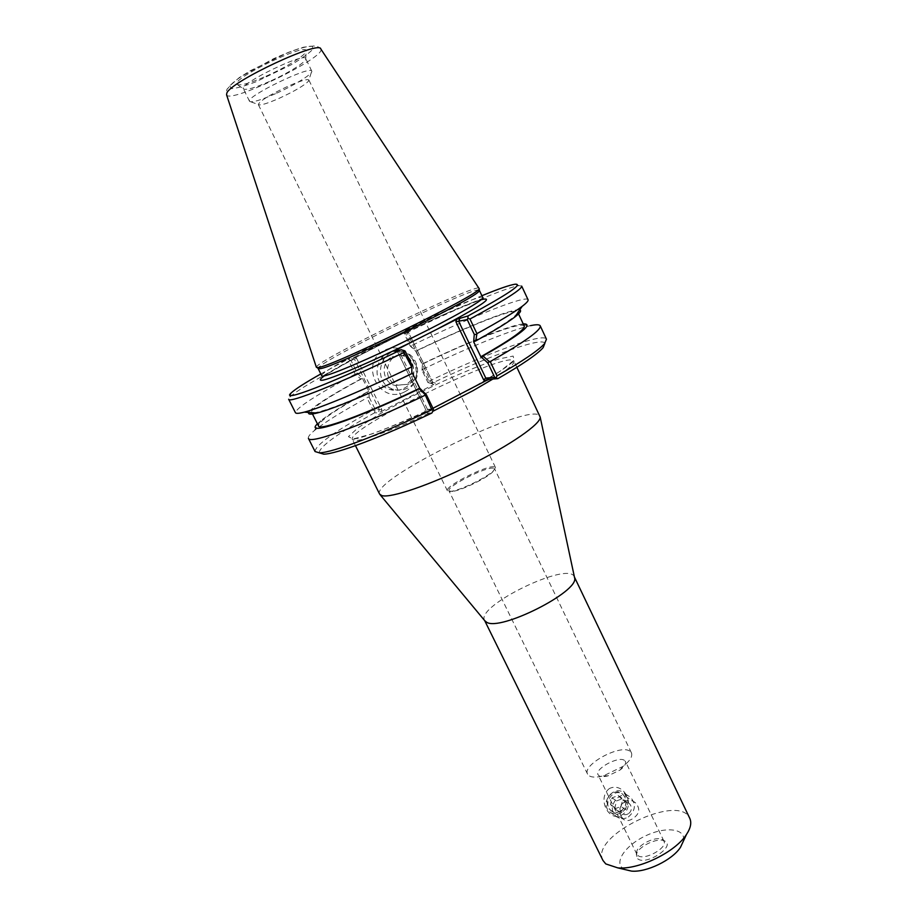 <?xml version="1.0" encoding="UTF-8"?>
<svg xmlns="http://www.w3.org/2000/svg" width="917" height="917" viewBox="0 0 917 917"><rect width="100%" height="100%" fill="white"/><g stroke="black" fill="none" stroke-linecap="round" stroke-linejoin="round"><path stroke-width="0.69" stroke-dasharray="4.58 3.44" d="M624.374 760.331C618.333 755.895 594.434 768.95 598.056 774.739L598.996 775.782C600.841 776.894 603.856 776.917 608.051 775.839L620.121 769.982C624.5 766.566 626.265 763.723 625.44 761.442L624.374 760.331M629.692 751.057C619.903 744.168 581.894 764.95 587.602 774.154C589.597 777.41 594.904 777.971 603.512 775.851L622.941 766.417C629.933 760.961 632.764 756.445 631.446 752.868L629.692 751.057M449.949 491.489L448.986 490.916C445.834 486.996 485.85 466.512 493.357 468.163L494.572 468.782L492.555 472.106C486.102 478.433 461.813 490.217 452.86 491.386L449.949 491.489M379.638 494.137C370.33 479.304 534.095 399.778 539.998 416.272M494.171 466.81C486.228 465.102 444.103 486.675 447.404 490.79L451.473 491.283C460.896 490.056 486.537 477.608 493.335 470.96L495.455 467.464L494.171 466.81M609.392 788.528C596.623 798.191 608.854 823.111 622.173 814.743C636.26 806.123 624.248 781.295 609.392 788.528M621.153 810.937C617.45 812.989 614.035 812.794 610.894 810.364C601.873 803.2 614.516 786.866 623.067 794.592C627.79 800.266 627.148 805.722 621.153 810.937M621.428 816.588C615.525 807.189 626.586 794.982 635.71 803.04C640.616 808.909 639.539 814.181 632.489 818.858C628.775 821.082 625.726 821.196 623.319 819.213L621.428 816.588M637.888 855.492C644.021 861.074 668.115 847.778 663.942 841.141L662.074 839.41C655.838 835.972 637.819 844.717 636.673 851.744L636.868 854.289L637.888 855.492M637.693 858.793C646.164 866.072 676.54 845.726 664.527 840.923C657.592 837.095 637.624 846.792 636.341 854.61L637.693 858.793M484.772 620.717L484.543 620.328C475.648 605.931 568.471 560.86 574.294 576.747L574.455 577.171M602.973 860.467C589.23 836.166 679.165 792.494 689.767 818.319M624.878 869.545L622.712 868.216C613.817 861.327 626.976 843.984 646.966 835.204C666.865 826.114 686.386 828.888 683.36 841.141M473.619 341.72C503.662 324.996 518.323 315.07 517.601 311.918C515.881 307.252 466.845 326.658 415.825 351.268L410.243 346.053L404.168 333.524L408.546 332.562L432.583 382.171L427.941 382.527L421.992 370.262L422.519 363.774L421.992 370.262M519.675 309.992C512.97 308.009 465.366 327.163 416.249 350.833L415.791 351.28L422.107 364.244C473.057 339.68 522.231 320.801 524.237 326.062M362.398 378.389L360.748 379.008L355.269 374.079L349.125 361.642L349.686 359.957L348.024 359.166L354.294 357.275L356.438 358.02L354.696 359.67L350.936 360.312L357.16 372.921L362.421 378.377L368.863 391.433L369.196 397.29L367.499 397.199L367.178 392.029L368.84 391.433C335.633 409.693 318.841 421.212 318.497 425.969M367.178 392.029C345.147 404.099 329.696 413.659 320.824 420.731L317.42 423.826M431.861 413.028L424.456 413.005L426.588 411.607L427.368 409.142L425.568 409.303L433.443 409.257M405.142 351.051L397.852 352.3L425.626 409.314L424.456 413.005M362.421 378.377C329.031 396.465 312.055 407.675 311.471 412.008C311.94 416.662 357.389 399.525 412.341 373.059L412.352 373.081M523.217 323.896L518.678 324.652C502.023 328.32 462.523 344.563 422.519 363.774M410.243 346.053L416.249 350.833M404.168 333.524L404.328 332.481L405.543 333.238L411.355 346.225M369.196 397.29L375.294 409.624L379.329 409.601L354.696 359.67L351.486 358.558M356.438 358.02L381.793 409.44L381.094 411.618L378.297 412.833L374.537 412.822L375.294 409.624M374.766 410.724L373.047 410.037L367.029 397.863L367.499 397.199M356.128 374.182L357.16 372.921M349.686 359.957L350.936 360.312M355.269 374.079C316.365 394.929 296.42 407.79 295.446 412.684M360.748 379.008C329.742 395.789 312.388 406.93 308.685 412.444M381.793 409.44L379.329 409.601L378.297 412.833M431.769 383.696L432.583 382.171L435.69 383.249L433.844 384.418L431.769 383.696L406.999 332.573L408.604 332.539L409.578 329.341L405.486 330.28L404.328 332.481M354.294 357.275L409.578 329.341M427.941 382.527L431.322 383.57L435.678 383.249L432.595 382.171M427.368 409.142L398.861 350.592L397.783 352.266L425.568 409.303L424.422 412.925M397.783 352.266L394.218 351.016M403.87 388.361C419.401 381.312 416.02 355.131 399.136 352.174C376.715 346.122 367.557 383.466 390 389.519C394.791 390.951 399.411 390.573 403.87 388.361M404.638 391.88C379.374 405.245 358.57 363.143 384.338 350.363C409.796 337.364 430.004 379.145 404.638 391.88M407.503 388.132C403.01 390.355 398.333 390.745 393.496 389.289C370.846 383.18 380.108 345.445 402.735 351.566C419.78 354.547 423.184 381.002 407.503 388.132M381.094 411.618L433.844 384.418M408.948 384.2L397.944 385.174C379.707 380.406 387.157 350.042 405.303 355.108C418.782 357.596 421.384 378.561 408.948 384.2M392.212 356.805L402.082 355.613C415.458 358.077 418.037 378.859 405.704 384.452L394.791 385.404C382.068 382.171 380.246 362.158 392.212 356.805M544.904 343.21C541.718 336.585 486.973 356.736 431.322 383.57M422.439 369.081L428.858 381.323L428.789 382.905M428.858 381.323C486.491 353.446 543.621 332.229 546.463 339.187M432.973 408.283L426.588 411.607M374.537 412.822C338.006 433.282 319.563 446.613 319.185 452.815M405.486 330.28C434.463 316.331 459.933 304.811 481.906 295.721M320.824 373.941L348.024 359.166M479.19 290.127C474.536 285.68 317.5 361.928 318.119 368.347M315.058 451.542C315.31 445.249 334.636 431.414 373.047 410.037M521.681 286.081L519.102 285.657C507.445 286.941 456.838 308.421 405.543 333.238M528.054 299.744C526.106 294.712 469.424 317.569 411.538 345.594M423.001 369.219C467.234 347.875 511.571 329.696 530.53 325.65L518.678 324.652M308.421 438.395C307.803 436.985 309.751 434.406 314.279 430.658C324.446 422.473 342.03 411.538 367.029 397.863M349.125 361.642C316.95 378.606 297.223 390.378 289.921 396.946L288.66 399.239M316.365 367.27C314.52 361.436 475.98 283.032 479.419 288.098M308.433 81.235L308.869 80.008C307.333 78.77 300.421 80.822 288.121 86.187C269.598 94.898 259.66 101.019 258.319 104.549L258.319 104.561C260.061 105.73 267.053 103.632 279.284 98.268C294.323 91.31 304.031 85.625 308.433 81.235M275.455 93.717C260.451 100.285 251.82 102.83 249.562 101.363L249.539 101.329C245.114 96.915 311.035 64.912 311.757 71.125L311.769 71.159C313.305 73.624 294.139 85.453 275.455 93.717M265.987 76.249C286.746 67.159 307.94 53.782 306.198 50.664C305.636 42.744 231.027 78.965 236.907 84.307C239.612 86.152 249.309 83.47 265.987 76.249M269.495 81.487C254.468 88.009 245.779 90.462 243.429 88.857L243.406 88.811C238.775 84.009 304.811 51.948 305.716 58.55L305.739 58.596C307.333 61.279 288.213 73.268 269.495 81.487M621.909 812.485C617.519 814.926 613.462 814.697 609.725 811.797C599.076 803.303 614.023 784.001 624.156 793.102C629.761 799.83 629.016 806.295 621.909 812.485M620.809 810.937C631.756 804.301 623.17 786.603 612.258 793.388C601.243 800.048 609.931 817.804 620.809 810.937M628.351 816.99C635.527 810.731 636.283 804.198 630.621 797.4C620.396 788.196 605.289 807.739 616.041 816.313C619.812 819.236 623.904 819.466 628.351 816.99M620.992 806.49L622.609 799.899L618.161 795.566L612.075 797.847L610.458 804.461L614.917 808.783L620.992 806.49L625.532 809.631L619.422 811.946L614.917 807.602L616.556 800.931L622.677 798.627L627.171 802.983L625.532 809.631M628.225 813.769C621.611 817.941 616.35 807.166 623.033 803.109C629.658 798.959 634.873 809.722 628.225 813.769M622.609 799.899L627.171 802.983M614.917 808.783L619.422 811.946M610.458 804.461L614.917 807.602M612.075 797.847L616.556 800.931M618.161 795.566L622.677 798.627M440.034 404.615C414.301 416.891 391.674 426.646 372.153 433.879L352.988 439.037L348.437 436.63L358.215 427.631L379.753 413.945L409.154 397.886L441.902 381.873C463.945 371.947 482.778 364.347 498.424 359.063L513.153 356.071L514.139 360.198L500.109 371.27L472.782 387.582M492.922 379.03C507.869 369.574 514.884 363.602 513.944 361.115C510.081 348.953 345.239 428.996 352.403 439.552L354.409 440.481C361.745 441.581 395.491 429.225 432.858 411.309M406.999 332.573L407.687 330.418M394.23 351.016L397.852 352.3M398.861 350.592L398.127 350.328M321.752 375.787C317.122 370.353 481.379 290.597 482.789 297.589M481.207 299.71C455.497 306.668 345.755 359.957 324.389 375.855M229.743 86.049L231.428 88.64C236.655 88.296 244.85 86.003 256.015 81.773L291.446 64.648C301.853 58.459 308.972 53.346 312.789 49.335L312.284 46.171C307.711 46.114 299.641 48.211 288.087 52.487L250.513 70.632C239.784 77.131 232.861 82.266 229.743 86.049M320.835 49.025C326.681 57.026 229.239 104.343 226.568 94.806C226.361 86.542 227.84 90.026 229.204 86.336L239.44 77.486L273.335 58.814C284.981 53.61 295.033 49.747 303.493 47.203L313.889 45.976C316.273 46.927 315.047 44.05 320.835 49.025M620.121 769.982L622.941 766.417M608.051 775.839L603.512 775.851M631.446 752.868L494.572 468.782M587.602 774.154L448.986 490.916M439.873 404.695C401.726 424.147 357.951 439.323 356.404 438.486L352.403 439.552L355.464 445.673M516.867 367.304L513.944 361.115L510.448 363.751C508.305 365.883 492.544 376.772 472.943 387.501M492.555 472.106L493.335 470.96M452.86 491.386L451.473 491.283M635.71 803.04L623.067 794.592M623.319 819.213L610.894 810.364M636.673 851.744L636.341 854.61M662.074 839.41L664.527 840.923M663.942 841.141L625.44 761.442M636.868 854.289L598.056 774.739M409.612 329.363L408.604 332.539L432.664 382.206M402.735 351.566L399.136 352.174M393.496 389.289L390 389.519M405.303 355.108L402.082 355.613M397.944 385.174L394.791 385.404M321.959 376.199L324.435 375.649L359.326 355.532L402.529 333.685L443.885 314.485L481.035 299.607L482.984 298.014M515.079 284.213L519.102 285.657M291.262 392.877L289.921 396.946M495.455 467.464L308.869 80.008L311.769 71.159M447.404 490.79L258.319 104.549L249.562 101.363M305.739 58.596L306.198 50.664M249.539 101.329L243.406 88.811L236.907 84.307M311.757 71.125L305.716 58.55M320.824 420.731L314.279 430.658M311.803 412.661L311.471 412.008M517.922 312.582L517.601 311.918M609.725 811.797L616.041 816.313M624.156 793.102L630.621 797.4"/><path stroke-width="1.38" d="M455.887 321.729L467.234 319.597L474.272 334.384L473.653 341.72L475.751 340.941L476.932 333.639L469.974 319.013L467.911 318.256L468.014 315.952L456.677 319.288L455.887 321.729L483.66 379.89L485.987 380.715L432.973 408.283M516.867 367.304L540.193 417.12C540.973 423.792 510.563 445.043 470.398 464.953C430.279 484.921 390.929 498.275 381.919 495.638L379.638 494.137L355.464 445.673M574.455 577.171L574.615 577.905C579.28 591.58 500.109 631.538 486.618 622.23L484.772 620.717M574.432 577.045L689.767 818.319C691.773 822.709 690.673 828.108 686.432 834.527C675.336 852.134 638.461 870.038 617.771 867.872L605.77 863.917L602.973 860.467L484.692 620.626M683.36 841.141L680.506 847.262C672.493 859.974 646.393 872.652 631.446 871.093L624.878 869.545M487.855 362.926L489.174 361.447L482.927 356.002L480.817 356.759L487.855 362.926L494.733 377.38L485.769 378.068L458.764 321.466L459.933 317.798M485.987 380.715L489.254 379.306L497.839 378.664L494.733 377.38M496.235 377.793L497.003 375.855L490.217 361.573L489.174 361.447M473.619 341.72L480.817 356.759C510.654 339.829 525.143 329.604 524.237 326.062L517.922 312.582M476.324 334.453L474.272 334.384M475.751 340.941C494.584 330.533 507.651 322.52 514.964 316.927C520.203 312.857 521.773 310.542 519.675 309.992M425.075 394.562L426.371 394.711L419.745 388.2L419.229 388.808L425.075 394.562L431.861 409.75L433.282 410.552L431.861 413.028C381.678 437.134 336.138 454.144 323.724 454.167L315.058 451.542L308.421 438.395C309.247 444.596 361.974 425.706 424.858 395.342M419.745 388.2L412.352 373.081M311.803 412.661L318.497 425.969C319.231 431.162 364.851 414.587 419.711 388.2M317.42 423.826C303.733 436.767 352.541 420.88 419.229 388.808M433.282 410.552L433.443 409.257L426.371 394.711M412.386 365.94L405.142 351.051L404.11 350.558L403.996 352.449L411.848 367.35L411.836 373.632L411.848 367.35M482.927 356.002C520.994 334.201 534.428 323.495 523.217 323.896M403.996 352.449C340.769 383.031 288.626 403.767 288.66 399.239L295.446 412.684C295.95 413.705 298.896 413.521 304.284 412.134C320.606 408.031 364.232 389.84 411.171 367.19M308.685 412.444C307.814 414.438 310.599 414.633 317.053 413.028C332 409.372 370.319 393.576 411.836 373.632M483.66 379.89L485.769 378.068L489.254 379.306M467.911 318.256L467.234 319.597M324.389 375.855C319.93 379.065 319.15 380.532 322.05 380.246C329.306 379.844 372.783 361.298 416.077 339.806L394.218 351.016L401.096 349.801L404.11 350.558M497.839 378.664C522.461 364.45 537.557 354.1 543.162 347.612L544.904 343.21M530.53 325.65C536.273 324.412 539.505 324.469 540.228 325.833L546.463 339.187L544.652 343.508C538.829 350.191 522.954 360.977 497.003 375.855M319.185 452.815L323.724 454.167M416.077 339.806L437.329 329.065C480.829 306.095 495.455 296.306 481.207 299.71M456.677 319.288L437.329 329.065M481.906 295.721C498.653 288.844 509.703 285.004 515.079 284.213C523.733 283.605 508.041 294.185 468.014 315.952M401.096 349.801C331.301 383.524 279.444 403.228 291.262 392.877C295.217 389.152 305.063 382.836 320.824 373.941M318.119 368.347L319.769 368.703C332.114 368.657 478.491 297.177 479.121 290.918L479.19 290.127M431.861 409.75C379.776 434.853 332.241 452.746 319.586 452.803M469.974 319.013C505.015 300.031 522.254 289.061 521.681 286.081L528.054 299.744C528.547 300.765 526.576 302.965 522.163 306.347C513.933 312.559 498.848 321.649 476.932 333.639M540.228 325.833C541.374 330.028 524.707 341.949 490.217 361.573M318.027 367.522L316.365 367.27L226.568 94.806L226.866 92.984C231.153 81.269 320.205 39.695 320.835 49.025L479.293 288.821C478.674 295.01 330.395 367.419 318.027 367.522M432.858 411.309L472.736 390.837L492.922 379.03M398.127 350.328L396.442 349.732M482.984 298.014L482.789 297.589C484.417 299.664 453.376 317.511 412.077 337.846C370.823 358.18 330.911 375.236 323.414 376.027L321.959 376.199M468.61 389.874L472.943 387.501M443.988 402.655L439.873 404.695M574.615 577.905L540.193 417.12M485.253 621.302L380.177 494.825M680.506 847.262L686.432 834.527M631.446 871.093L617.771 867.872M317.053 413.028L304.284 412.134M543.162 347.612L544.652 343.508M482.789 297.589L479.327 290.276M321.752 375.787L318.142 368.542M479.121 290.918L479.293 288.821M318.772 368.783L317.03 367.614M514.964 316.927L522.163 306.347"/></g></svg>
